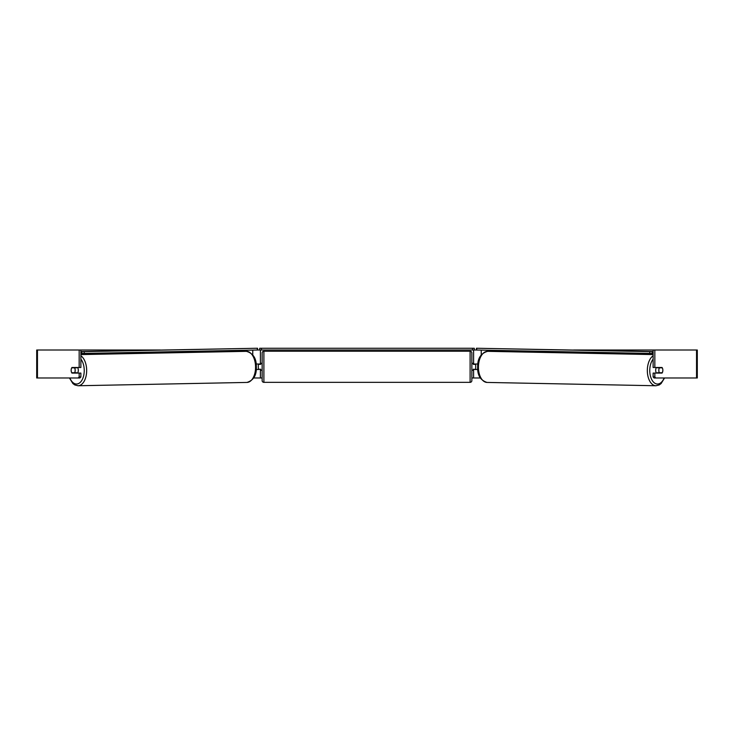 <?xml version="1.0" encoding="UTF-8"?>
<svg xmlns="http://www.w3.org/2000/svg" width="734" height="734" viewBox="0 0 734 734"><rect width="100%" height="100%" fill="white"/><g stroke="black" fill="none" stroke-linecap="round" stroke-linejoin="round"><path stroke-width="1.1" d="M224.999 351.751L224.999 350.659M256.203 369.587L260.396 369.239M253.625 377.982L260.396 377.982L260.396 369.587M260.396 364.348L260.396 350.017M257.23 350.017L259.698 350.017L259.698 348.274L474.302 348.274L474.302 350.017L472.558 350.017L472.558 348.274M258.295 369.587L258.295 364M260.396 364L256.12 364M509.001 351.751L509.001 350.659M477.797 369.587L473.604 369.239M480.375 377.982L473.604 377.982L473.604 369.587M473.604 364.348L473.604 350.017M476.77 350.017L474.302 350.017M475.705 369.587L473.256 369.239L473.256 370.294L471.861 370.294M475.705 369.239L475.705 364M473.604 364L477.88 364M656.49 373.083A3.496 2 -88.9 0 1 655.682 370.23A3.496 2 -88.9 0 1 656.471 367.495M658.829 370.294A3.496 2 -88.9 0 1 659.435 367.844L662.288 367.844A3.496 2 -88.9 0 1 662.839 370.294A3.496 2 -88.9 0 1 662.233 372.734L659.371 372.734A3.496 2 -88.9 0 1 658.829 370.294M657.636 367.495A3.496 2 -88.9 0 0 657.425 367.807L659.435 367.844M660.095 367.495A3.496 2 -88.9 0 1 660.297 367.807L660.554 367.807A3.496 2.009 -90 0 0 660.343 367.495M657.618 373.083A3.496 2 -88.9 0 1 657.361 372.698L659.371 372.734M657.425 367.807L660.297 367.807M80.878 350.017L79.162 350.017L79.162 367.495L80.878 367.495L80.878 350.017L160.361 350.017M573.639 350.017L697.3 350.017L697.3 377.982L654.122 377.982L653.122 376.973L653.122 373.083L654.838 373.083L654.838 376.973L655.847 377.982M260.396 377.982L262.139 377.982M471.861 377.982L473.604 377.982M37.462 350.017L36.7 350.017L36.7 377.982L37.462 377.982L37.462 350.017L79.162 350.017M78.153 377.982L79.162 376.973L80.878 376.973L79.878 377.982L37.462 377.982M653.122 350.017L653.122 367.495L654.838 367.495L654.838 350.017M662.591 368.551A3.496 2.009 -90 0 1 662.059 373.083L654.838 373.083M654.838 367.495L662.059 367.495A3.496 2.009 -90 0 1 662.288 367.844M653.122 376.973L654.838 376.973M80.878 376.973L80.878 373.083L79.162 373.083L79.162 376.973M73.657 367.495A3.496 2.009 -90 0 0 73.428 367.844L73.703 367.807A3.496 2 -91.1 0 1 73.905 367.495M71.409 368.551A3.496 2.009 -90 0 0 71.143 370.294A3.496 2.009 -90 0 0 71.941 373.083L79.162 373.083M79.162 367.495L71.941 367.495A3.496 2.009 -90 0 0 71.712 367.844A3.496 2 -91.1 0 0 71.161 370.294A3.496 2 -91.1 0 0 71.767 372.734L74.629 372.734A3.496 2 -91.1 0 0 75.171 370.294A3.496 2 -91.1 0 0 74.565 367.844L71.712 367.844M263.891 351.237A1.743 1.743 0 0 0 262.139 352.99L262.139 380.597A1.743 1.743 0 0 0 263.891 382.35L470.109 382.35A1.743 1.743 0 0 0 471.861 380.597L471.861 352.99A1.743 1.743 0 0 0 470.109 351.237L263.891 351.237L263.891 382.35M475.705 364.348L473.256 364.348L473.256 363.302L471.861 363.302M262.139 363.302L260.744 363.302L260.744 364.348L258.295 364.348M258.295 369.239L260.744 369.239L260.744 370.294L262.139 370.294M261.442 348.274L261.442 350.017L472.558 350.017M261.442 350.017L259.698 350.017M653.122 353.449L652.196 353.449L652.223 351.696L476.449 348.246L653.122 351.577M653.122 351.696L652.223 351.696M476.449 348.246L476.421 349.999L476.88 348.274M649.792 351.669L649.764 353.421L476.852 350.026M649.764 353.421L652.196 353.449M77.51 373.083A3.496 2 -91.1 0 0 78.318 370.23A3.496 2 -91.1 0 0 77.529 367.495M74.629 372.734L76.639 372.698A3.496 2 -91.1 0 1 76.382 373.083M74.565 367.844L76.575 367.807A3.496 2 -91.1 0 0 76.364 367.495M76.575 367.807L73.703 367.807M80.878 351.696L257.551 348.246L80.878 351.577M80.878 353.449L81.804 353.449L81.777 351.696M257.551 348.246L257.579 349.999L257.12 348.274M84.208 351.669L84.236 353.421L257.148 350.026M84.236 353.421L81.804 353.449M252.762 354.935L252.762 350.109M481.238 354.935L481.238 350.109M653.122 355.761A15.552 8.918 91.1 0 0 647.333 370.202A15.552 8.918 91.1 0 0 655.948 385.754L659.205 384.946L661.105 383.57L664.564 377.982M664.132 377.982A13.808 7.918 -88.9 0 1 655.187 383.423A13.808 7.918 -88.9 0 1 649.764 370.23A13.808 7.918 -88.9 0 1 653.122 359.128M655.948 385.754L487.046 382.432A15.552 8.918 -88.9 0 1 478.43 366.89A15.552 8.918 -88.9 0 1 487.651 351.338L653.122 354.586M696.538 377.982L696.538 350.017M470.109 382.35L470.109 351.237M80.878 355.761A15.552 8.918 88.9 0 1 86.667 370.202A15.552 8.918 88.9 0 1 78.052 385.754L74.795 384.946L72.895 383.57L69.436 377.982M69.868 377.982A13.808 7.918 -91.1 0 0 78.813 383.423A13.808 7.918 -91.1 0 0 84.236 370.23A13.808 7.918 -91.1 0 0 80.878 359.128M78.052 385.754L246.954 382.432A15.552 8.918 -91.1 0 0 255.57 366.89A15.552 8.918 -91.1 0 0 246.349 351.338L80.878 354.586M487.651 351.338C480.825 353.228 477.504 358.403 477.687 366.862C477.265 375.147 480.385 380.34 487.046 382.432M246.954 382.432C253.615 380.34 256.735 375.147 256.313 366.862C256.496 358.403 253.175 353.228 246.349 351.338"/></g></svg>
